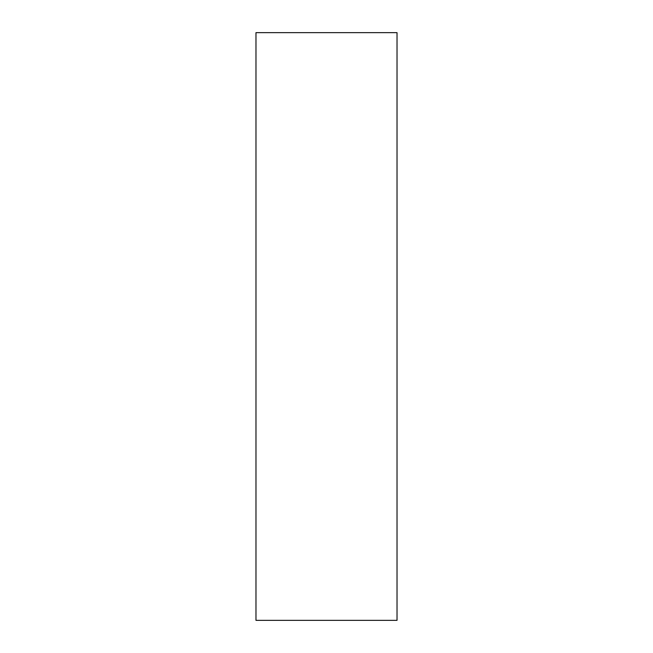 <?xml version="1.0" encoding="UTF-8"?>
<svg xmlns="http://www.w3.org/2000/svg" width="653" height="653" viewBox="0 0 653 653"><rect width="100%" height="100%" fill="white"/><g stroke="black" fill="none" stroke-linecap="round" stroke-linejoin="round"><path stroke-width="0.98" d="M397.024 326.5L397.024 620.35L255.976 620.35L255.976 32.65L397.024 32.65L397.024 326.5"/></g></svg>
